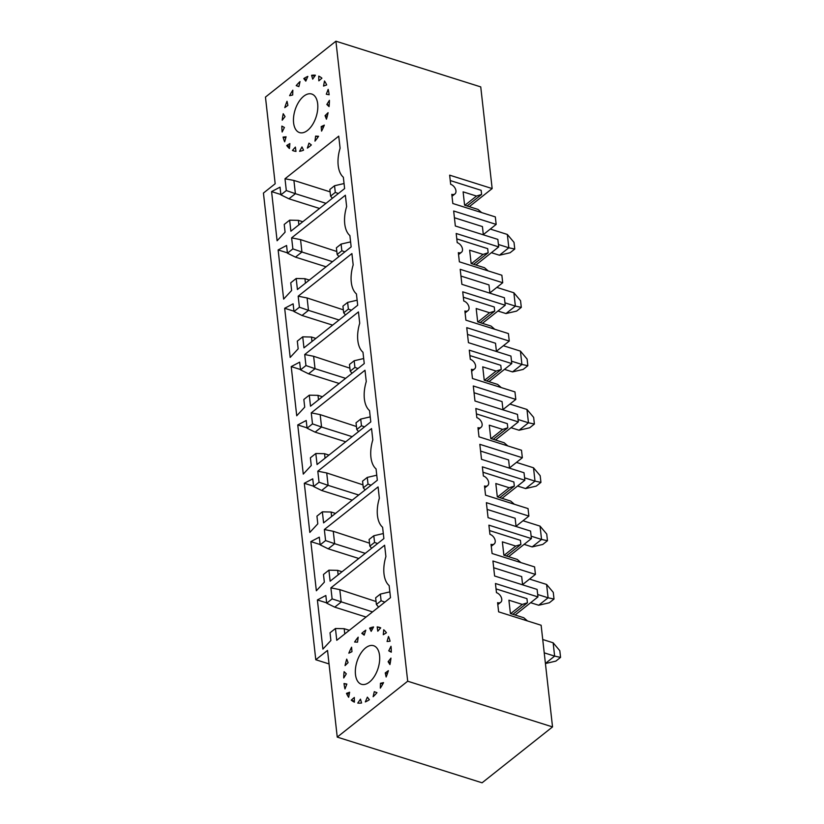 <?xml version="1.0" encoding="UTF-8"?>
<svg xmlns="http://www.w3.org/2000/svg" width="824" height="824" viewBox="0 0 824 824"><rect width="100%" height="100%" fill="white"/><g stroke="black" fill="none" stroke-linecap="round" stroke-linejoin="round"><path stroke-width="1.24" d="M329.044 663.928L315.788 659.746L263.433 193.063L275.175 183.752L265.462 97.088L335.914 41.2L480.742 86.901L492.155 188.572L469.33 206.669M382.604 527.247L383.881 538.577L330.136 581.198L328.9 570.167L323.482 574.472L324.347 582.166L316.354 590.767L310.844 541.605L319.3 537.166L320.155 544.86L325.583 540.565L324.347 529.533L378.082 486.912L379.349 498.242A27.851 15.254 -72.5 0 0 382.604 527.247M335.914 41.2L407.695 681.211L552.533 726.912L541.131 625.251L498.623 611.841L497.593 602.674A5.923 3.852 51.6 0 0 500.714 602.303A5.923 3.852 51.6 0 0 501.208 597.184A5.923 3.852 51.6 0 0 496.47 592.672L495.451 583.505L537.948 596.916L515.134 615.013M315.788 659.746L327.53 650.424L337.243 737.099L407.695 681.211M349.891 235.571L351.158 246.901L297.423 289.523L296.187 278.491L290.759 282.797L291.624 290.491L283.641 299.102L278.131 249.93L286.577 245.49L287.442 253.195L292.87 248.889L291.624 237.858L345.369 195.237L346.636 206.567A27.851 15.254 -72.5 0 0 349.891 235.571M356.432 293.911L357.698 305.241L303.963 347.862L302.727 336.831L297.309 341.136L298.175 348.83L290.182 357.431L284.671 308.269L293.128 303.829L293.983 311.524L299.411 307.228L298.175 296.197L351.91 253.565L353.177 264.906A27.851 15.254 -72.5 0 0 356.432 293.911M362.972 352.239L364.249 363.569L310.514 406.191L309.278 395.17L303.85 399.465L304.715 407.159L296.733 415.77L291.212 366.598L299.668 362.158L300.533 369.863L305.951 365.557L304.715 354.526L358.45 311.905L359.717 323.235A27.851 15.254 -72.5 0 0 362.972 352.239M369.523 410.579L370.79 421.909L317.055 464.53L315.819 453.499L310.391 457.804L311.256 465.498L303.273 474.099L297.752 424.937L306.209 420.498L307.074 428.192L312.492 423.897L311.256 412.865L364.991 370.244L366.268 381.574A27.851 15.254 -72.5 0 0 369.523 410.579M376.063 468.908L377.33 480.238L323.595 522.869L322.359 511.838L316.941 516.133L317.796 523.837L309.814 532.438L304.303 483.266L312.749 478.837L313.614 486.531L319.043 482.225L317.807 471.194L371.542 428.573L372.808 439.903A27.851 15.254 -72.5 0 0 376.063 468.908M277.101 240.763L271.58 191.59L280.036 187.161L280.902 194.855L286.319 190.55L285.001 178.777L338.736 136.156L340.096 148.227A27.851 15.254 107.5 0 0 343.351 177.232L344.617 188.572L290.882 231.194L289.646 220.162L284.218 224.458L285.083 232.162L277.101 240.763M299.576 151.328A39.459 21.609 -72.5 0 0 303.562 150.174L301.975 146.94L299.576 151.328M292.438 150.432A39.459 21.609 -72.5 0 0 293.766 150.936A39.459 21.609 -72.5 0 0 295.981 151.41L295.373 147.094L292.438 150.432L295.147 151.286M286.731 145.508A39.459 21.609 -72.5 0 0 289.44 148.516L289.873 143.582L286.731 145.508L289.626 146.425M283.075 137.093A39.459 21.609 -72.5 0 0 284.671 141.81L286.082 136.794L283.075 137.093L285.763 137.948M281.859 126.103A39.459 21.609 -72.5 0 0 282.158 132.015L284.414 127.463L281.859 126.103M283.219 113.733A39.459 21.609 -72.5 0 0 282.199 120.201L285.042 116.596L283.219 113.733M287.02 101.311A39.459 21.609 -72.5 0 0 284.785 107.625L287.906 105.369L287.02 101.311M292.829 90.187A39.459 21.609 -72.5 0 0 289.615 95.677L292.695 95.007L292.829 90.187M300.029 81.576A39.459 21.609 -72.5 0 0 296.197 85.634L298.875 86.623L300.029 81.576M307.836 76.395A39.459 21.609 -72.5 0 0 303.788 78.589L305.797 81.133L307.836 76.395M311.585 75.314L312.698 79.135L315.407 75.221A39.459 21.609 -72.5 0 0 311.585 75.314L314.675 76.282M318.837 80.834L318.744 76.148A39.459 21.609 -72.5 0 1 321.916 78.177L318.837 80.834M323.544 86.056L324.481 81.01A39.459 21.609 -72.5 0 1 326.664 84.934L323.544 86.056M326.304 94.235L328.168 89.373A39.459 21.609 -72.5 0 1 329.137 94.76L326.304 94.235M326.84 104.473L329.415 100.332A39.459 21.609 -72.5 0 1 329.054 106.605L326.84 104.473L329.188 105.215M328.086 112.692L325.068 115.669L326.438 119.181A39.459 21.609 -72.5 0 0 328.086 112.692M321.185 126.608L324.326 125.124A39.459 21.609 -72.5 0 1 321.566 131.109L321.185 126.608L323.399 127.308M318.548 136.279L315.623 136.115L314.974 141.12A39.459 21.609 -72.5 0 0 318.548 136.279M308.979 143.139L311.359 144.942A39.459 21.609 -72.5 0 1 307.362 148.104L308.979 143.139M293.602 122.858A20.219 11.072 107.5 0 1 298.731 102.001A20.219 11.072 107.5 0 1 311.719 94.029A20.219 11.072 107.5 0 1 316.2 116.637A20.219 11.072 107.5 0 1 299.555 132.592A20.219 11.072 107.5 0 1 293.602 122.858M330.887 640.505L322.905 649.106L317.384 599.934L325.841 595.505L326.706 603.199L332.123 598.894L330.887 587.862L384.623 545.241L385.9 556.571A27.851 15.254 -72.5 0 0 389.144 585.576L390.504 597.658L336.769 640.289L335.45 628.506L330.022 632.801L330.887 640.505M355.484 674.537A20.219 11.072 -72.5 0 0 361.437 684.27A20.219 11.072 -72.5 0 0 378.082 668.326A20.219 11.072 -72.5 0 0 373.602 645.707A20.219 11.072 -72.5 0 0 360.603 653.679A20.219 11.072 -72.5 0 0 355.484 674.537M364.177 635.149L365.794 630.195A39.459 21.609 107.5 0 0 361.798 633.357L364.177 635.149M373.581 626.971L371.181 631.359L369.605 628.125A39.459 21.609 107.5 0 1 373.581 626.971M377.783 631.205L380.719 627.867A39.459 21.609 107.5 0 0 379.39 627.363A39.459 21.609 107.5 0 0 377.176 626.889L377.783 631.205M386.425 632.791L383.284 634.717L383.716 629.773A39.459 21.609 107.5 0 1 386.425 632.791M387.074 641.505L390.082 641.206A39.459 21.609 107.5 0 0 388.485 636.478L387.074 641.505M388.743 650.836L391.297 652.196A39.459 21.609 107.5 0 0 390.998 646.274L388.743 650.836L391.297 651.64M388.114 661.703L389.937 664.566A39.459 21.609 107.5 0 0 390.957 658.098L388.114 661.703L390.349 662.414M385.251 672.93L386.137 676.988A39.459 21.609 107.5 0 0 388.372 670.664L385.251 672.93L387.414 673.61M380.327 688.112L380.461 683.292L383.541 682.622A39.459 21.609 107.5 0 1 380.327 688.112M376.959 692.665A39.459 21.609 107.5 0 1 373.128 696.723L374.281 691.676L376.959 692.665M369.368 699.71A39.459 21.609 107.5 0 1 365.32 701.904L367.36 697.156L369.368 699.71M361.571 702.985A39.459 21.609 107.5 0 1 357.75 703.078L360.459 699.164L361.571 702.985M354.413 702.151A39.459 21.609 107.5 0 1 351.24 700.122L354.32 697.465L354.413 702.151M348.676 697.289A39.459 21.609 107.5 0 1 346.492 693.365L349.613 692.242L348.676 697.289M344.988 688.926A39.459 21.609 107.5 0 1 344.02 683.529L346.853 684.064L344.988 688.926M343.742 677.967A39.459 21.609 107.5 0 1 344.102 671.694L346.317 673.826L343.742 677.967M345.071 665.596A39.459 21.609 107.5 0 1 346.719 659.118L348.089 662.63L345.071 665.596M348.83 653.174A39.459 21.609 107.5 0 1 351.591 647.19L351.972 651.681L348.83 653.174M354.608 642.02A39.459 21.609 107.5 0 1 358.183 637.179L357.534 642.184L354.608 642.02M483.327 234.593L496.172 224.406L453.663 210.995L455.342 225.992L497.851 239.403L498.695 246.901L456.187 233.491L457.217 242.658A5.923 3.852 51.6 0 1 461.945 247.179A5.923 3.852 51.6 0 1 461.45 252.298A5.923 3.852 51.6 0 1 458.34 252.659L459.37 261.826L501.868 275.237L502.712 282.735L460.204 269.324L461.893 284.332L504.391 297.742L505.236 305.241L462.728 291.83L463.757 300.997A5.923 3.852 51.6 0 1 468.496 305.508A5.923 3.852 51.6 0 1 468.001 310.627A5.923 3.852 51.6 0 1 464.88 310.998L465.91 320.165L508.418 333.576L509.253 341.074L466.745 327.664L468.434 342.66L510.942 356.071L511.776 363.58L469.278 350.159L470.298 359.326A5.923 3.852 51.6 0 1 475.036 363.848A5.923 3.852 51.6 0 1 474.542 368.967A5.923 3.852 51.6 0 1 471.421 369.327L472.451 378.494L514.959 391.905L515.803 399.413L473.295 385.993L474.974 401L517.482 414.41L518.327 421.909L475.819 408.498L476.849 417.665A5.923 3.852 51.6 0 1 481.577 422.176A5.923 3.852 51.6 0 1 481.082 427.306A5.923 3.852 51.6 0 1 477.972 427.666L478.991 436.833L521.499 450.244L522.344 457.742L479.836 444.332L481.515 459.329L524.023 472.749L524.867 480.248L482.359 466.837L483.389 475.994A5.923 3.852 51.6 0 1 488.117 480.516A5.923 3.852 51.6 0 1 487.623 485.635A5.923 3.852 51.6 0 1 484.512 485.995L485.542 495.162L528.04 508.583L528.884 516.082L486.376 502.671L488.066 517.668L530.563 531.078L531.408 538.577L508.583 556.684M496.172 224.406L495.327 216.908L452.819 203.497L451.789 194.33A5.923 3.852 -128.4 0 0 454.91 193.959L452.016 196.267M492.155 188.572L449.647 175.162L450.677 184.329A5.923 3.852 -128.4 0 1 455.404 188.84A5.923 3.852 -128.4 0 1 454.91 193.959M531.408 538.577L488.9 525.166L489.93 534.333A5.923 3.852 51.6 0 1 494.668 538.845A5.923 3.852 51.6 0 1 494.173 543.974A5.923 3.852 51.6 0 1 491.053 544.334L492.083 553.501L534.591 566.912L535.425 574.41L492.927 561L494.606 575.997L537.114 589.418L537.948 596.916M498.695 246.901L475.87 265.009M502.712 282.735L489.868 292.932M505.236 305.241L482.411 323.348M509.253 341.074L496.409 351.261M511.776 363.58L488.962 381.677M515.803 399.413L502.959 409.6M518.327 421.909L495.502 440.016M522.344 457.742L509.5 467.929M524.867 480.248L502.043 498.345M528.884 516.082L516.04 526.268M535.425 574.41L522.581 584.597M337.243 737.099L482.081 782.8L552.533 726.912M487.139 509.417L515.144 518.255L516.071 526.505M377.608 543.552L374.549 542.419L373.808 535.755L369.111 539.473L369.852 546.147L371.645 548.279M537.681 594.506L548.094 597.791L538.7 605.238L549.32 602.777L554.016 599.048L548.094 597.791L546.6 584.453L529.554 579.076M530.656 602.704L538.7 605.238M504.144 555.283L515.742 546.075L502.362 541.852L503.866 555.191L517.245 559.414L520.912 562.596M320.124 544.53L310.844 541.605M493.679 567.746L521.685 576.584L522.612 584.834M546.6 584.453L553.275 592.384L554.016 599.048M373.808 535.755L383.315 533.54M369.523 543.181L333.267 531.295L334.657 543.696L325.583 540.565M365.248 553.347L334.657 543.696L328.199 548.815L320.155 544.86M324.347 529.533L333.267 531.295M328.9 570.167L337.644 570.363L338.149 574.843M489.507 530.563L520.418 540.317L520.881 544.448L506.348 555.973M374.549 542.419L369.852 546.147M515.742 546.075L520.881 544.448M358.79 558.476L328.199 548.815M342.053 571.753L337.644 570.363M454.415 217.742L482.431 226.579L483.348 234.83M344.896 251.876L341.836 250.743L341.084 244.079L336.388 247.808L337.14 254.472L338.932 256.604M504.968 302.83L515.371 306.116L505.977 313.563L516.607 311.101L521.304 307.373L515.371 306.116L513.877 292.778L496.831 287.401M497.943 311.029L505.977 313.563M471.431 263.608L483.029 254.41L469.649 250.187L471.143 263.515L484.522 267.738L488.199 270.921M287.401 252.855L278.131 249.93M460.966 276.071L488.972 284.908L489.899 293.169M513.877 292.778L520.552 300.709L521.304 307.373M341.084 244.079L350.591 241.875M336.81 251.505L300.544 239.619L301.934 252.02L292.87 248.889M332.536 261.672L301.934 252.02L295.476 257.139L287.442 253.195M291.624 237.858L300.544 239.619M296.187 278.491L304.932 278.687L305.436 283.178M456.795 238.888L487.695 248.642L488.158 252.772L473.635 264.298M341.836 250.743L337.14 254.472M483.029 254.41L488.158 252.772M326.077 266.801L295.476 257.139M309.33 280.078L304.932 278.687M351.436 310.205L348.377 309.082L347.625 302.408L342.928 306.137L343.68 312.801L345.472 314.933M511.508 361.169L521.922 364.455L512.528 371.902L523.147 369.43L527.844 365.712L521.922 364.455L520.428 351.117L503.382 345.74M504.484 369.368L512.528 371.902M477.972 321.937L489.569 312.739L476.19 308.516L477.683 321.854L491.073 326.077L494.74 329.26M293.952 311.194L284.671 308.269M467.507 334.41L495.512 343.248L496.439 351.498M520.428 351.117L527.102 359.048L527.844 365.712M347.625 302.408L357.142 300.204M343.351 309.845L307.094 297.958L308.485 310.36L299.411 307.228M339.076 320.011L308.485 310.36L302.027 315.479L293.983 311.524M298.175 296.197L307.094 297.958M302.727 336.831L311.472 337.026L311.977 341.507M463.335 297.227L494.246 306.981L494.709 311.112L480.176 322.637M348.377 309.082L343.68 312.801M489.569 312.739L494.709 311.112M332.618 325.13L302.027 315.479M315.88 338.417L311.472 337.026M357.977 368.544L354.917 367.411L354.176 360.747L349.479 364.476L350.221 371.14L352.023 373.272M518.049 419.498L528.462 422.784L519.068 430.241L529.698 427.769L534.395 424.041L528.462 422.784L526.969 409.456L509.922 404.069M511.024 427.697L519.068 430.241M484.512 380.276L496.12 371.078L482.73 366.855L484.234 380.183L497.614 384.406L501.291 387.599M300.492 369.523L291.212 366.598M474.047 392.749L502.053 401.587L502.98 409.837M526.969 409.456L533.643 417.377L534.395 424.041M354.176 360.747L363.683 358.543M349.891 368.173L313.635 356.287L315.026 368.688L305.951 365.557M345.627 378.35L315.026 368.688L308.567 373.818L300.533 369.863M304.715 354.526L313.635 356.287M309.278 395.17L318.012 395.355L318.517 399.846M469.876 355.566L500.786 365.31L501.25 369.451L486.716 380.976M354.917 367.411L350.221 371.14M496.12 371.078L501.25 369.451M339.158 383.469L308.567 373.818M322.421 396.746L318.012 395.355M364.527 426.873L361.468 425.751L360.716 419.086L356.019 422.805L356.771 429.469L358.564 431.601M524.6 477.838L535.003 481.123L525.609 488.57L536.239 486.108L540.935 482.38L535.003 481.123L533.509 467.785L516.463 462.408M517.565 486.036L525.609 488.57M491.063 438.615L502.661 429.407L489.281 425.184L490.774 438.523L504.154 442.746L507.831 445.928M307.033 427.862L297.752 424.937M480.598 451.078L508.604 459.916L509.52 468.166M533.509 467.785L540.184 475.716L540.935 482.38M360.716 419.086L370.223 416.872M356.432 426.513L320.176 414.627L321.566 427.028L312.492 423.897M352.167 436.679L321.566 427.028L315.108 432.147L307.074 428.192M311.256 412.865L320.176 414.627M315.819 453.499L324.563 453.694L325.058 458.175M476.427 413.895L507.327 423.649L507.79 427.78L493.257 439.305M361.468 425.751L356.771 429.469M502.661 429.407L507.79 427.78M345.709 441.798L315.108 432.147M328.961 455.085L324.563 453.694M371.068 485.212L368.009 484.079L367.257 477.415L362.56 481.144L363.312 487.808L365.104 489.94M531.14 536.166L541.553 539.452L532.16 546.909L542.779 544.437L547.476 540.709L541.553 539.452L540.05 526.124L523.003 520.737M524.115 544.365L532.16 546.909M497.603 496.944L509.201 487.746L495.821 483.523L497.315 496.851L510.695 501.074L514.372 504.267M313.584 486.201L304.303 483.266M540.05 526.124L546.734 534.045L547.476 540.709M367.257 477.415L376.764 475.211M362.982 484.852L326.716 472.955L328.107 485.357L319.043 482.225M358.708 495.018L328.107 485.357L321.648 490.486L313.614 486.531M317.807 471.194L326.716 472.955M322.359 511.838L331.104 512.023L331.608 516.514M482.967 472.234L513.867 481.978L514.331 486.119L499.808 497.644M368.009 484.079L363.312 487.808M509.201 487.746L514.331 486.119M352.25 500.137L321.648 490.486M335.512 513.414L331.104 512.023M334.544 185.74L335.286 192.414L330.589 196.133L329.847 189.469L334.544 185.74L344.051 183.536M335.286 192.414L338.355 193.537M332.391 198.265L330.589 196.133M280.86 194.526L271.58 191.59M514.763 249.044L514.011 242.369L507.337 234.449L508.83 247.777L514.763 249.044L510.066 252.762L499.437 255.234L491.392 252.69M507.337 234.449L490.29 229.072M499.437 255.234L508.83 247.777L498.427 244.501M481.659 212.592L477.982 209.409L464.602 205.186L463.109 191.848L476.488 196.071L481.618 194.443L481.154 190.313L450.254 180.559M481.618 194.443L467.084 205.969M302.789 221.749L298.381 220.358L289.646 220.162M298.885 224.839L298.381 220.358M464.891 205.269L476.488 196.071M280.902 194.855L288.936 198.811L295.394 193.692L286.319 190.55M330.115 191.858L293.911 180.435L285.001 178.777M293.911 180.435L295.394 193.692L325.995 203.343M327.241 116.359L325.068 115.669M318.126 136.908L315.623 136.115M298.906 86.489L296.197 85.634M319.537 208.462L288.936 198.811M335.45 628.506L344.185 628.702L344.772 633.934M349.242 694.23L346.492 693.365M326.664 602.869L317.384 599.934M510.684 613.612L522.292 604.414L508.913 600.191L510.406 613.53L523.786 617.753L527.463 620.936M522.292 604.414L527.422 602.787L526.958 598.657L496.048 588.903M527.422 602.787L512.889 614.313M384.859 602.138L381.09 600.748L380.348 594.083L375.651 597.812L376.393 604.476L378.607 607.103M559.815 650.713L560.567 657.387L554.634 656.12L553.141 642.792L559.815 650.713M381.09 600.748L376.393 604.476M380.348 594.083L389.855 591.879M553.141 642.792L542.728 639.506M544.221 652.835L554.634 656.12L545.416 663.433M560.567 657.387L555.87 661.106L545.426 663.536M303.788 78.589L306.518 79.454M346.729 684.384L344.02 683.529M354.392 701.121L351.24 700.122M380.461 683.292L382.789 684.023M377.176 626.889L380.626 627.981M372.458 629.031L369.605 628.125M364.486 634.212L361.798 633.357M349.335 630.319L344.185 628.702M376.063 601.52L339.807 589.634L341.198 602.025L334.74 607.154L326.706 603.199M372.53 611.913L332.123 598.894M366.072 617.042L334.74 607.154M330.887 587.862L339.807 589.634M494.173 543.974L491.269 546.271M461.45 252.298L458.556 254.595M468.001 310.627L465.097 312.935M474.542 368.967L471.637 371.264M481.082 427.306L478.188 429.603M487.623 485.635L484.728 487.932M500.714 602.303L497.809 604.61"/></g></svg>
